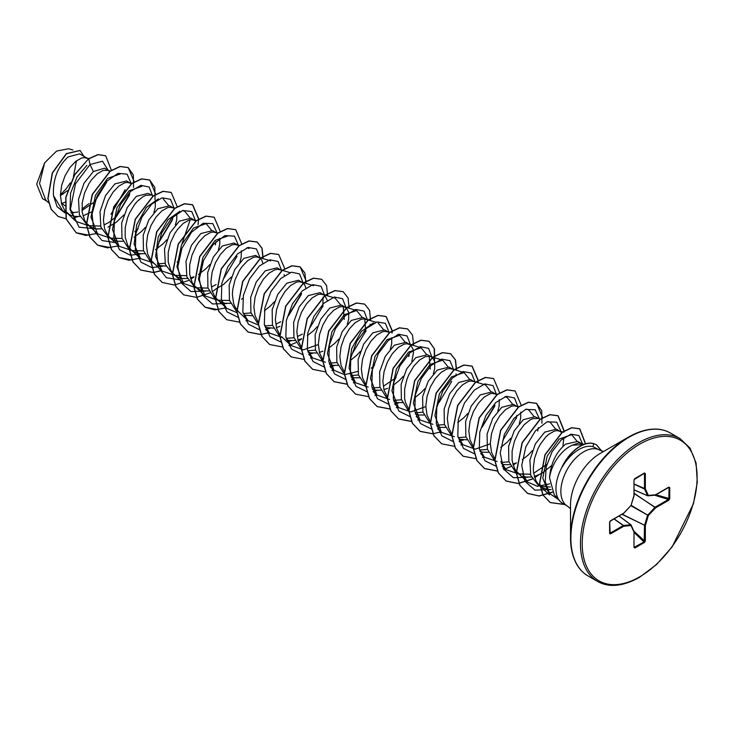 <?xml version="1.0" encoding="UTF-8"?>
<svg xmlns="http://www.w3.org/2000/svg" width="734" height="734" viewBox="0 0 734 734"><rect width="100%" height="100%" fill="white"/><g stroke="black" fill="none" stroke-linecap="round" stroke-linejoin="round"><path stroke-width="1.1" d="M603.559 451.511L599.88 450.208A32.333 18.662 120 0 0 583.723 451.805A32.333 18.662 120 0 0 562.602 480.293A32.333 18.662 120 0 0 567.556 506.203L562.639 503.368A32.333 18.662 -60 0 1 559.868 501.093A32.333 18.662 -60 0 1 562.253 466.714L562.015 466.962A32.085 18.524 -60 0 1 580.062 446.226A32.085 18.524 -60 0 1 593.512 443.556L596.577 444.859L593.512 443.556M656.178 429.188A82.116 47.407 120 0 0 628.579 437.06C645.14 427.968 659.095 426.628 670.436 433.042A82.474 47.618 120 0 0 629.203 437.125A82.474 47.618 120 0 0 575.318 509.8A82.474 47.618 120 0 0 587.962 575.887C576.74 569.272 570.924 556.519 570.52 537.627L570.52 504.873A41.994 24.24 120 0 1 600.21 453.438L628.579 437.06A82.116 47.407 120 0 0 570.52 537.627A82.116 47.407 120 0 0 577.502 565.464M581.291 443.474L577.731 441.418L565.584 444.162C556.115 452.089 550.766 463.292 549.537 477.779L554.188 494.67L559.868 501.093M549.537 477.779A28.865 16.662 -60 0 1 569.657 446.52A28.865 16.662 -60 0 1 572.364 445.171L583.842 444.584M562.253 466.714L562.345 466.76C567.061 458.897 572.722 453.071 579.328 449.272C584.374 446.501 588.934 445.63 593.008 446.657L599.88 450.208M61.445 203.483L65.179 202.217M64.895 205.722L61.298 202.923M86.924 158.049L79.657 153.856L68.106 156.948C57.637 166.59 52.756 179.481 53.463 195.629L62.684 210.722L70.987 215.383L74.492 216.402L80.015 216.475M70.932 212.943L77.877 211.988M87.493 158.379L84.162 157.59L81.529 158.058L75.74 161.361L69.959 167.499L65.014 175.83L61.647 185.418L60.417 195.198L61.61 204.07L64.711 210.392M64.904 210.64L69.372 214.585M82.942 215.897L92.383 211.557M108.421 170.462L104.531 168.214L93.346 171.527L84.015 183.225L78.52 199.29L79.373 214.732L86.979 224.742L92.475 227.797L95.989 228.815L101.512 228.88M89.007 225.714L100.54 226.063M109.944 171.49L107.779 170.27L103.026 170.472L97.237 173.765L91.447 179.913L88.823 183.849L84.584 192.941L82.236 202.767L82.199 212.227L84.63 220.264L86.722 223.466L90.869 226.989M131.441 183.895L126.587 180.949L114.843 183.931L105.522 195.602L100.017 211.695L100.87 227.155L108.467 237.155L110.871 238.541M110.495 238.119L122.037 238.467M130.478 183.197L127.147 182.408L124.523 182.876L118.734 186.179L112.944 192.317L107.999 200.648L104.641 210.236L103.411 220.017L104.604 228.889L107.705 235.219M107.889 235.458L110.862 238.403L113.972 240.202L117.486 241.22L123.009 241.293M153.479 195.905L148.084 193.363L136.34 196.345L127.257 207.584L121.679 223.081L121.991 238.275L128.689 248.734M131.992 250.542L143.534 250.881M150.764 195.088L146.011 195.29L143.176 196.556L137.276 201.336L134.441 204.731L129.496 213.053L127.578 217.759L125.23 227.586L125.193 237.045L127.615 245.083L131.092 249.753L140.543 258.625L134.129 244.11L136.717 224.586L146.36 207.401L158.37 198.859M133.854 251.808L138.974 253.634L144.497 253.698M172.903 207.685L169.582 205.768L157.828 208.75L148.8 219.906L143.203 235.311L143.424 250.487L150.011 261.02M157.36 263.91L165.031 263.286M174.976 208.318L170.132 207.227L167.508 207.704L161.719 210.997L155.938 217.136L150.993 225.466L147.626 235.054L146.396 244.835L147.589 253.716L150.69 260.038M150.883 260.276L162.03 271.039L155.626 256.505L158.205 236.999L167.866 219.796L179.876 211.264M158.012 265.424L165.994 266.112M195.923 221.127L191.069 218.181L179.325 221.163L170.004 232.834L164.499 248.936L165.361 264.387L172.949 274.378L178.454 277.434L181.968 278.452L187.491 278.516M174.976 275.351L186.519 275.7M194.96 220.429L191.629 219.64L189.005 220.108L183.216 223.411L177.426 229.549L174.802 233.495L170.563 242.578L168.214 252.404L168.178 261.864L170.6 269.901L172.701 273.103L176.839 276.626M190.409 277.947L193.959 276.755M215.888 232.513L212.566 230.586L200.822 233.568L191.491 245.266L185.996 261.341L186.849 276.782L194.446 286.792L199.951 289.838L203.465 290.857L208.979 290.93M196.483 287.765L208.016 288.113M217.741 233.063L213.126 232.045L210.493 232.522L204.713 235.816L198.923 241.954L196.299 245.899L192.06 254.992L189.711 264.809L189.675 274.277L192.097 282.315L194.198 285.517L198.336 289.04M237.385 244.917L234.063 243L222.31 245.982L213.273 257.157L207.685 272.589L207.933 287.792L214.557 298.288M217.97 300.169L229.513 300.518M239.458 245.541L234.623 244.459L231.99 244.927L226.2 248.23L220.42 254.368L215.475 262.699L212.108 272.286L210.878 282.067L212.071 290.939L215.172 297.261M215.365 297.509L226.512 308.262L221.411 299.949M219.833 301.445L224.953 303.27L230.476 303.344M258.882 257.331L255.551 255.414L243.807 258.386L234.752 269.589L229.164 285.067L229.439 300.252L236.091 310.73M243.33 313.546L251.01 312.932M260.726 257.882L256.111 256.863L253.487 257.34L247.697 260.634L241.908 266.781L239.284 270.718L235.045 279.81L232.696 289.627L232.375 294.472L233.568 303.353L235.082 307.133L238.568 311.803L248.009 320.675L242.917 312.372M243.991 315.06L251.973 315.748M280.37 269.736L277.048 267.818L265.304 270.8L256.267 281.975L250.679 297.38L250.9 312.537L257.478 323.07M264.644 325.933L272.498 325.336M282.223 270.296L277.608 269.277L274.984 269.745L269.194 273.048L263.405 279.186L258.46 287.517L255.102 297.105L253.872 306.885L255.065 315.758L258.166 322.079M265.488 327.474L273.461 328.162M276.388 327.584L279.938 326.391M305.794 288.003L304.784 284.966L303.335 283.122L298.545 280.232L286.801 283.214L277.746 294.407L272.158 309.867L272.433 325.089L279.094 335.566M286.141 338.337L293.995 337.75M302.436 282.471L299.105 281.691L296.472 282.159L290.692 285.453L284.902 291.6L279.957 299.922L276.59 309.509L275.36 319.299L276.553 328.171L279.654 334.493M286.48 339.704L289.435 340.503L294.958 340.567M297.885 339.998L301.61 338.723M324.74 295.453L320.033 292.637L308.289 295.618L299.215 306.849L293.637 322.327L293.93 337.521L300.61 347.989M307.638 350.751L315.492 350.164M323.933 294.884L320.593 294.095L317.969 294.563L312.179 297.866L306.399 304.004L301.454 312.335L298.087 321.923L296.857 331.704L298.05 340.576L301.344 347.145M307.977 352.109L310.932 352.907L316.455 352.981M319.382 352.403L322.905 351.219M347.365 324.263L348.714 318.96L348.678 312.299L346.329 307.941L341.53 305.05L329.786 308.032L320.73 319.235L315.143 334.695L315.418 349.889L322.079 360.385M329.318 363.183L336.979 362.568M345.42 307.298L342.09 306.509L339.466 306.977L333.676 310.271L327.887 316.418L322.942 324.74L319.584 334.337L318.354 344.118L319.547 352.99L322.832 359.559M329.474 364.523L332.429 365.321L337.952 365.385M366.349 319.373L363.027 317.455L351.283 320.437L342.246 331.594L336.658 347.008L336.888 362.201L343.466 372.707M350.806 375.588L358.476 374.973M368.202 319.932L363.587 318.914L360.954 319.382L355.173 322.685L349.384 328.823L344.439 337.154L341.081 346.742L339.842 356.522L341.044 365.394L344.329 371.964M350.962 376.937L353.926 377.726L359.44 377.799M387.846 331.786L384.524 329.869L372.771 332.851L363.679 344.118L358.109 359.642L358.44 374.854L365.193 385.286M372.12 387.983L379.973 387.387M388.414 332.117L385.084 331.328L382.451 331.796L376.661 335.099L370.881 341.237L365.936 349.558L362.568 359.155L361.339 368.936L362.532 377.808L365.633 384.13M372.459 389.341L375.413 390.139L380.937 390.204M383.864 389.635L387.589 388.359M410.719 345.099L406.012 342.273L394.268 345.255L385.222 356.449L379.634 371.89L379.891 387.084L386.534 397.589M393.608 400.388L401.47 399.791M409.902 344.521L406.572 343.732L403.948 344.209L398.158 347.503L392.369 353.641L387.424 361.972L384.065 371.56L382.836 381.341L384.029 390.222L387.313 396.782M393.956 401.755L396.911 402.544L402.434 402.617M430.83 356.605L427.509 354.687L415.765 357.669L406.728 368.826L401.131 384.249L401.37 399.424L407.948 409.939M415.105 412.802L422.958 412.205M432.867 424.289L419.976 419.94L413.398 403.269L417.894 381.423L430.032 364.504L442.602 360.155L430.197 356.412L425.445 356.614L419.655 359.917L413.866 366.055L408.921 374.386L407.003 379.083L404.654 388.91L404.618 398.369L405.526 402.627L408.81 409.196M415.444 414.159L418.408 414.958L423.931 415.031M452.327 369.018L449.006 367.092L437.262 370.074L428.197 381.276L422.619 396.718L422.876 411.893L429.5 422.399M436.602 425.206L444.455 424.619M454.172 369.569L449.566 368.551L446.933 369.028L441.152 372.322L435.363 378.469L430.418 386.79L427.05 396.378L425.821 406.159L427.014 415.04L430.308 421.61M436.941 426.573L439.895 427.362L445.419 427.436M473.825 381.423L470.494 379.506L458.75 382.487L449.703 393.681L444.116 409.132L444.382 424.353L451.034 434.831M458.282 437.638L465.952 437.024M475.669 381.983L471.054 380.964L468.43 381.432L462.64 384.735L456.86 390.873L451.915 399.204L448.547 408.792L447.318 418.573L448.511 427.445L451.612 433.766M458.943 439.161L466.916 439.849M496.698 394.736L491.991 391.919L480.247 394.892L471.2 406.076L465.613 421.527L465.861 436.693L472.467 447.199M479.586 450.025L487.44 449.437M495.881 394.158L492.551 393.378L489.927 393.846L484.137 397.14L478.348 403.287L473.402 411.609L470.044 421.197L468.815 430.986L470.008 439.859L473.292 446.428M479.935 451.392L482.889 452.19L488.413 452.254M518.342 407.269L513.488 404.324L501.744 407.306L492.688 418.499L487.101 433.95L487.358 449.125L494 459.631M501.083 462.438L508.937 461.842M517.378 406.572L514.048 405.783L511.414 406.251L505.634 409.554L499.845 415.692L494.899 424.023L491.541 433.611L490.303 443.391L491.505 452.263L494.789 458.833M501.423 463.796L504.377 464.594L509.901 464.668M512.827 464.09L516.378 462.897M540.38 419.279L534.985 416.738L523.232 419.72L514.204 430.867L508.607 446.281L508.836 461.484L515.424 471.99M518.883 473.907L530.434 474.256M537.664 418.463L532.912 418.664L530.076 419.931L524.177 424.711L518.709 432.042L514.479 441.134L512.121 450.96L512.084 460.42L514.516 468.457L516.617 471.659L520.755 475.182L516.864 472.935M522.92 476.21L525.874 477.008L531.398 477.072M534.324 476.504L542.013 473.246L551.647 465.512M561.749 432.509L556.473 429.142L544.729 432.124L535.398 443.831L529.902 459.906L530.755 475.348L538.361 485.348L540.756 486.734M540.389 486.321L550.316 487.027M562.574 431.904L557.033 430.601L554.409 431.069L548.619 434.372L545.674 437.125L540.206 444.455L537.884 448.841L534.526 458.429L533.297 468.209L533.581 472.824L536.004 480.871L538.105 484.064L542.252 487.596L547.371 489.413L551.151 489.633M60.417 195.593L67.427 190.638M82.015 210.475L93.778 202.391M94.998 201.199L106.568 182.381M104.1 224.87L108.65 222.558M108.871 222.42L116.642 216.319L129.322 195.281L129.982 191.932M107.99 227.109L116.165 222.347L123.899 214.924M134.799 231.696L138.148 228.724M134.056 237.21L141.478 231.504L145.387 227.338M153.92 212.576L155.269 207.272L155.333 201.134M159.636 241.137L172.306 220.099L172.967 216.75M155.544 249.615L162.976 243.917L166.884 239.752M175.408 224.98L176.756 219.677L176.83 213.539M177.041 262.029L178.362 261.194M215.301 244.917L215.952 241.569M198.538 274.433L205.96 268.736L209.869 264.57M218.402 249.799L219.75 244.495L219.815 238.367M211.566 286.911L216.117 284.608M215.64 289.086L223.631 284.397L231.366 276.975M239.899 262.203L241.238 256.909L241.312 250.771M241.523 299.252L242.844 298.417M262.8 263.185L261.79 260.148L259.441 257.652M264.341 310.831L270.442 305.968L274.36 301.793M284.297 275.589L284.076 274.58M276.048 324.144L280.828 321.703M288.6 315.592L301.279 294.554M297.545 336.548L302.325 334.108M322.767 306.968L323.125 296.986M307.335 335.649L313.427 330.786L317.345 326.612M327.291 300.408L324.887 295.582M344.264 319.382L343.246 306.564M328.823 348.063L334.924 343.191L338.842 339.025M365.761 331.786L364.743 318.978M350.32 360.467L356.421 355.605L360.33 351.43M370.275 325.226L370.055 324.217M371.23 368.211L374.579 365.229M390.35 349.081L391.699 343.778L391.772 337.64M383.524 386.194L396.076 377.643M408.746 356.605L409.407 353.256M393.305 385.286L399.406 380.423L403.324 376.258M411.847 361.486L413.481 352.614L413.159 349.522L410.866 345.228M430.243 369.028L429.225 356.201M414.802 397.7L420.903 392.828L424.821 388.662M433.344 373.89L434.693 368.596L434.656 361.935L433.748 359.421L431.399 356.935M439.06 402.461L451.74 381.423M456.254 374.872L456.034 373.863M457.796 422.518L463.888 417.646L467.806 413.481M482.054 427.28L494.725 406.241M497.826 411.123L499.175 405.829L499.239 399.691M516.222 418.655L516.874 415.306M500.781 447.336L506.882 442.474L510.791 438.299M519.323 423.536L520.672 418.233L520.736 412.095M537.71 431.069L538.371 427.711M522.278 459.75L528.379 454.878L532.288 450.713M533.985 473.063L546.536 464.512M562.886 446.52L563.85 437.758M584.09 444.318L578.53 443.015L572.364 445.171M60.427 194.785L66.372 188.583L70.336 182.867M46.93 201.199L42.517 198.648L36.7 184.133L44.636 162.82L56.637 151.048L68.684 148.754L72.895 150.03M76.464 160.801L73.455 176.61M44.636 162.82L39.553 183.491L45.673 200.024L48.591 202.758M73.483 212.842L70.565 210.419M93.346 171.527L89.988 164.535L102.476 161.214L108.283 170.38M106.834 181.188L95.044 201.07M65.097 212.998L57.059 206.667L53.463 195.629M98.026 229.026L79.061 227.21L70.446 209.08L75.501 183.812L89.988 164.535L88.823 158.81L98.127 154.681L105.705 155.773L111.44 170.426M77.923 216.64L72.437 218.31M66.042 218.787L58.114 216.447L51.279 209.355L48.022 198.639L52.463 173.004L66.537 153.727L80.116 150.516L83.896 156.305M88.64 158.7L74.455 174.894L65.73 197.373L66.088 218.943L76.263 232.843L66.271 219.044L65.913 197.474L74.639 174.995L88.64 158.7L97.943 154.58L105.613 155.727M58.032 216.392L51.096 209.245L47.848 198.538L52.288 172.903L66.354 153.617L80.024 150.47M63.803 193.464L60.417 195.519M88.961 203.621L81.942 209.126M549.491 494.918L542.784 478.091L547.179 456.098L559.225 439.051L571.685 434.656L576.759 440.96M549.711 483.844L537.407 486.321L527.443 481.99L522.342 473.696M547.848 421.536L550.078 422.206L555.271 428.628M518.599 473.944L505.946 469.586L500.845 461.291M526.351 409.122L528.581 409.792L533.783 416.215M497.111 461.53L484.449 457.181L479.348 448.85M504.854 396.718L507.084 397.388L512.286 403.81M490.303 443.822L475.293 449.135L462.961 444.767L457.86 436.473M475.898 382.047L485.587 384.974L490.789 391.396M454.364 436.702L441.464 432.354L434.895 415.664L439.391 393.828L451.529 376.9L464.09 372.578L469.301 378.992M442.602 360.155L447.804 366.578M425.821 406.59L410.82 411.912L398.47 407.544L391.901 390.855L396.406 369.009L408.544 352.081L421.105 347.751L426.307 354.173M389.635 399.479L376.982 395.131L370.413 378.45L374.927 356.577L387.047 339.668L399.608 335.346L404.819 341.76M368.138 387.066L355.485 382.717L349.072 368.174L351.659 348.668L361.312 331.484L373.322 322.951M378.111 322.942L383.322 329.355M357.752 371.441L344.65 374.679L333.998 370.303L327.419 353.632L331.924 331.777L344.062 314.849L356.623 310.528L361.825 316.941M325.391 362.238L312.5 357.898L307.399 349.604M325.437 295.187L335.126 298.105L340.328 304.527M318.354 344.54L303.344 349.861L291.003 345.494L285.902 337.209M282.168 337.438L269.506 333.08L264.405 324.786M258.414 325.015L248.009 320.675M236.917 312.611L226.522 308.262M217.677 300.206L205.025 295.848L198.455 279.177L202.951 257.331L215.09 240.403L227.659 236.064M196.189 287.801L183.528 283.443L176.958 266.763L181.463 244.908L193.593 227.99L206.162 223.65L211.364 230.072M174.931 275.369L162.04 271.039M182.445 210.566L184.665 211.245L189.867 217.668M190.179 219.805L181.995 243.752M153.434 262.956L140.543 258.625M163.168 198.841L168.37 205.254M131.936 250.542L119.046 246.22L112.476 229.54L116.981 207.676L129.101 190.767L141.68 186.427M110.449 238.146L97.549 233.807L90.988 217.126L95.484 195.262L107.614 178.353L120.183 174.013L117.963 173.343M125.147 189.656L111.008 214.273M88.713 225.751L76.061 221.402L70.033 209.493L70.574 193.216L76.997 177.022L86.86 165.343M115.899 217.035L129.579 194.198M131.092 183.225L127.083 174.16L117.963 173.343L106.742 181.28L97.053 196.079L92.089 213.924L93.713 230.155L102.008 240.559L115.155 242.559M152.608 196.033L149.149 187.042L140.9 185.335L130.349 191.583L120.559 204.483L114.403 221.053L113.853 237.421L119.477 249.743L130.303 255.184M130.459 255.203L141.02 253.854M158.883 241.862L172.563 219.026M174.077 208.043L170.462 199.29L162.141 197.804L151.617 204.199L141.91 217.145L135.854 233.678L135.377 249.955L141.011 262.185L151.8 267.598M151.956 267.616L162.508 266.258M195.593 220.851L191.767 211.539L182.702 210.484L171.444 218.282L161.663 233.036L156.59 250.936L158.159 267.268L166.444 277.764L179.637 279.792M217.071 232.862L212.805 223.613L203.135 223.274L191.51 232.274L181.94 248.266L177.839 266.809L180.995 282.718L191.014 291.582L205.502 291.077M223.375 279.076L237.045 256.258M238.587 245.67L234.495 236.164L224.888 235.586L213.218 244.44L203.547 260.405L199.345 279.012L202.437 295.031L212.465 303.968L226.999 303.491M260.056 257.689L256.432 248.918L248.092 247.45L237.55 253.891L227.834 266.882L221.806 283.452L221.374 299.729L227.081 311.922L237.935 317.253M281.572 270.488L278.113 261.497L269.864 259.79L259.313 266.038L249.523 278.938L243.376 295.518L242.826 311.877L248.45 324.199L259.267 329.649M265.671 329.419L269.984 328.309M287.856 316.299L301.536 293.472M303.069 282.902L299.6 273.901L291.334 272.204L280.755 278.498L270.965 291.444L264.836 308.051L264.341 324.428L270.029 336.704L280.92 342.072M287.159 341.824L291.481 340.714M309.326 328.74L323.033 305.885M324.566 295.307L321.097 286.306L312.822 284.618L302.252 290.903L292.462 303.848L286.333 320.464L285.838 336.833L291.526 349.118L302.417 354.485M308.656 354.238L312.968 353.127M346.053 307.72L342.585 298.72L334.319 297.022L323.749 303.316L313.959 316.262L307.83 332.878L307.326 349.246L313.023 361.523L323.914 366.89M330.153 366.651L334.465 365.541M352.329 353.54L366.018 330.704M367.55 320.134L364.082 311.124L355.816 309.436L345.237 315.721L335.447 328.667L329.318 345.283L328.823 361.651L334.521 373.936L345.402 379.304M389.029 332.144L385.396 323.373L377.056 321.905L366.514 328.346L356.807 341.338L350.769 357.908L350.338 374.193L356.045 386.387L366.899 391.708M373.138 391.47L377.459 390.36M410.535 344.952L407.076 335.952L398.801 334.254L388.231 340.539L378.441 353.485L372.312 370.101L371.817 386.479L377.505 398.755L388.396 404.122M394.635 403.874L398.947 402.764M432.032 357.357L428.564 348.356L420.298 346.668L409.728 352.953L399.929 365.899L393.809 382.515L393.305 398.883L399.002 411.168L409.884 416.527M453.511 369.367L449.887 360.614L441.574 359.128L431.041 365.523L421.334 378.469L415.279 395.002L414.802 411.279L420.435 423.509L431.225 428.922M474.999 381.781L471.384 373.028L463.062 371.532L452.539 377.937L442.831 390.883L436.776 407.416L436.299 423.692L441.932 435.923L452.722 441.336M459.117 441.106L463.429 439.996M481.293 428.005L494.982 405.159M496.514 394.589L493.046 385.589L484.779 383.891L474.21 390.185L464.42 403.131L458.291 419.738L457.787 436.115L463.484 448.391L474.375 453.759M502.781 440.418L516.479 417.582M518.011 406.994L514.543 397.993L506.276 396.305L495.698 402.59L485.908 415.536L479.779 432.152L479.284 448.52L484.981 460.805L495.863 466.173M539.49 419.013L535.224 409.756L525.553 409.416L513.919 418.426L504.359 434.418L500.258 452.961L503.405 468.861L513.433 477.724L527.92 477.219M560.978 431.418L556.711 422.169L547.05 421.83L535.416 430.83L525.847 446.822L521.746 465.365L524.902 481.275L534.93 490.129L549.408 489.633M582.475 443.831L578.869 435.537L570.951 434.179L561.125 440.024L552.078 451.768L546.234 466.787L545.243 481.743L549.573 493.45L558.473 499.515M76.263 232.843L85.924 235.458L97.099 233.384M134.294 181.968L128.239 167.618L120.128 166.563L110.311 171.224L92.383 194.538L86.529 224.824L90.089 237.201L97.76 245.257L107.412 247.863L118.596 245.789M155.792 194.372L149.745 180.032L141.625 178.968L131.808 183.628L113.88 206.942L108.026 237.238L111.586 249.615L119.257 257.662L128.909 260.276L140.084 258.203M177.279 206.786L171.233 192.446L163.113 191.381L153.305 196.042L135.368 219.356L129.514 249.643L133.083 262.02L140.745 270.066L153.516 272.562M153.645 272.553L161.581 270.607M198.776 218.98L192.73 204.85L184.61 203.795L174.802 208.447L156.865 231.76L151.011 262.056L154.58 274.433L162.242 282.48L174.417 285.021L188.454 280.526M190.785 279.168L193.914 277.057M220.273 231.605L214.218 217.264L206.107 216.2L196.29 220.861L178.362 244.174L172.508 274.461L176.068 286.838L183.729 294.884L196.51 297.38M196.629 297.371L209.952 292.939M212.273 291.582L215.612 289.315M241.77 244.018L235.715 229.669L227.604 228.613L217.787 233.265L199.85 256.588L194.005 286.875L197.565 299.252L205.236 307.307L214.888 309.913L226.063 307.84M263.139 258.616L262.093 248.294L257.212 242.082L249.101 241.018L239.284 245.67L221.347 268.983L215.493 299.279L219.053 311.656L226.723 319.712L239.623 322.189M245.954 320.813L247.56 320.253M284.755 268.626L278.7 254.487L270.589 253.432L260.772 258.084L242.844 281.406L236.99 311.693L240.55 324.07L248.22 332.126L260.992 334.612M267.451 333.218L269.048 332.658M306.252 281.241L300.206 266.901L292.086 265.836L282.269 270.488L264.341 293.811L258.487 324.098L262.047 336.475L269.708 344.53L282.608 347.008M288.948 345.631L295.93 342.576M298.252 341.218L301.591 338.961M327.63 295.848L326.575 285.526L321.694 279.305L313.574 278.25L303.757 282.911L285.829 306.225L279.975 336.511L283.544 348.889L291.205 356.944L304.105 359.421M310.436 358.045L312.042 357.476M349.118 308.252L348.072 297.94L343.191 291.719L335.08 290.655L325.263 295.316L307.326 318.629L301.472 348.925L305.032 361.302L312.702 369.349L325.474 371.844M331.933 370.45L333.539 369.89M370.615 320.666L369.56 310.344L364.679 304.124L356.568 303.069L346.751 307.729L328.823 331.043L322.969 361.33L326.529 373.707L334.19 381.753L347.09 384.24M353.43 382.864L355.027 382.295M392.112 333.071L392.222 330.887M392.231 330.667L386.176 316.537L378.065 315.473L368.248 320.134L350.311 343.448L344.457 373.744L348.026 386.121L355.696 394.167L368.587 396.644M374.918 395.268L376.524 394.708M413.6 345.485L412.554 335.163L407.673 328.951L399.553 327.887L389.745 332.539L371.808 355.862L365.954 386.148L369.514 398.525L377.175 406.572L390.084 409.058M396.415 407.682L398.021 407.113M434.583 361.642L434.473 348.925L429.17 341.356L421.05 340.301L411.233 344.952L393.305 368.275L387.451 398.562L391.011 410.939L398.681 418.995L411.453 421.481M417.912 420.087L419.509 419.527M456.594 370.303L455.539 359.981L450.667 353.77L442.547 352.705L432.73 357.357L414.802 380.671L408.948 410.967L412.508 423.344L420.169 431.399L433.069 433.877M439.4 432.5L441.006 431.931M478.082 382.708L478.201 380.524M478.21 380.313L472.155 366.174L464.035 365.119L454.218 369.771L436.29 393.094L430.436 423.38L434.005 435.757L441.666 443.813L454.438 446.3M460.897 444.905L462.503 444.345M499.698 392.929L493.652 378.588L485.541 377.524L475.724 382.175L457.787 405.498L451.933 435.785L455.493 448.162L463.163 456.218L476.063 458.695M482.394 457.319L484 456.759M521.195 405.131L515.14 390.993L507.029 389.938L497.212 394.589L479.284 417.912L473.43 448.199L476.99 460.576L484.651 468.622L497.551 471.109M503.891 469.723L505.487 469.164M542.683 417.747L536.637 403.406L528.526 402.342L518.709 407.003L500.771 430.317L494.918 460.603L498.487 472.99L506.148 481.036L518.323 483.578L532.361 479.082M534.691 477.724L538.738 474.935M564.162 430.84L558.134 415.811L550.014 414.756L540.196 419.417L522.269 442.73L516.415 473.017L519.975 485.394L527.636 493.441L539.141 496.037L552.427 492.248M585.622 443.813L579.805 428.83L571.832 427.794L562.29 432.344L545.114 454.823L539.71 483.522L543.114 495.101L550.28 502.588L564.712 504.561M601.733 451.061L596.577 444.859M76.079 232.742L89.108 235.201M95.42 233.807L96.971 233.256M133.551 187.473L133.331 174.958L128.065 167.517L119.945 166.462L110.128 171.114L92.2 194.437L86.346 224.723L89.915 237.1L97.576 245.147L110.605 247.615M116.908 246.22L118.458 245.67M155.039 199.877L154.828 187.372L149.562 179.931L141.451 178.867L131.634 183.518L113.697 206.841L107.843 237.128L111.412 249.514L119.073 257.561L132.102 260.019M138.405 258.625L139.955 258.074M171.141 192.391L162.939 191.28L153.122 195.932L135.194 219.255L129.34 249.542L132.9 261.919L140.561 269.965L153.461 272.442M153.59 272.433L161.452 270.488M198.033 224.696L198.593 219.31M198.602 219.09L192.547 204.749L184.436 203.685L174.619 208.346L156.681 231.66L150.837 261.955L154.397 274.332L162.15 282.434M214.135 217.209L205.924 216.099L196.116 220.75L178.178 244.064L172.325 274.36L175.885 286.737L183.638 294.839M235.623 229.623L227.421 228.503L217.603 233.164L199.676 256.478L193.822 286.774L197.391 299.151L205.052 307.197L218.071 309.665M224.384 308.271L225.934 307.72M262.956 258.561L261.919 248.211L257.038 241.981L248.918 240.917L239.101 245.569L221.173 268.883L215.319 299.178L218.879 311.555L226.632 319.657M278.617 254.441L270.406 253.331L260.588 257.983L242.66 281.305L236.807 311.592L240.376 323.969L248.037 332.016L260.937 334.493M261.065 334.484L268.919 332.539M305.95 283.379L304.904 273.03L300.022 266.8L291.912 265.736L282.095 270.387L264.157 293.701L258.304 323.997L261.864 336.374L269.617 344.475M321.602 279.259L313.4 278.149L303.582 282.801L285.654 306.124L279.801 336.411L283.361 348.788L291.114 356.889M343.099 291.673L334.897 290.554L325.079 295.206L307.151 318.528L301.298 348.815L304.858 361.201L312.611 369.294M364.587 304.078L356.385 302.968L346.567 307.619L328.639 330.933L322.786 361.229L326.346 373.606L334.016 381.652L347.044 384.121M353.348 382.726L354.898 382.175M391.928 333.016L392.039 330.997M392.048 330.777L386.001 316.437L377.882 315.372L368.064 320.033L350.136 343.347L344.283 373.643L347.843 386.02L355.605 394.121M407.581 328.896L399.379 327.786L389.561 332.438L371.633 355.751L365.78 386.038L369.34 398.424L377.001 406.471L390.029 408.939M396.332 407.544L397.892 406.994M434.464 361.201L434.253 348.696L428.986 341.255L420.866 340.191L411.058 344.852L393.121 368.165L387.268 398.461L390.837 410.838L398.507 418.885L411.398 421.362M417.829 419.949L419.38 419.408M456.41 370.248L455.364 359.899L450.483 353.669L442.363 352.604L432.555 357.256L414.618 380.57L408.765 410.866L412.324 423.243L419.986 431.289L432.895 433.776M433.023 433.757L440.877 431.812M477.907 382.653L478.017 380.634M478.027 380.414L471.971 366.073L463.86 365.009L454.043 369.67L436.115 392.993L430.262 423.279L433.822 435.657L441.584 443.758M493.56 378.542L485.358 377.423L475.54 382.075L457.612 405.388L451.749 435.684L455.319 448.061L463.071 456.163M515.048 390.947L506.845 389.837L497.028 394.488L479.1 417.811L473.246 448.098L476.816 460.475L484.477 468.521L497.505 470.989M503.808 469.595L510.781 466.521M513.139 465.136L516.488 462.851M541.94 423.252L541.729 410.746L536.462 403.305L528.342 402.241L518.534 406.893L500.597 430.216L494.744 460.502L498.303 472.889L505.974 480.935L518.186 483.477L532.278 478.926M534.636 477.54L537.985 475.256M563.877 432.298L563.96 431.188M563.969 430.959L557.95 415.71L549.83 414.655L540.022 419.307L522.094 442.62L516.241 472.916L519.8 485.293L527.462 493.34L539.004 495.927L552.344 492.092M585.438 443.868L579.631 428.729L571.658 427.683L562.106 432.243L544.931 454.722L539.527 483.422L542.931 495L550.105 502.487L564.529 504.46M601.577 450.997L596.393 444.749M669.738 487.578L669.738 498.716L668.821 500.221L655.6 507.855L648.342 515.516L645.342 525.627L645.342 540.894L644.489 542.444L634.846 548.014L634.002 547.445L634.002 532.178L630.992 525.535L623.735 526.25L610.514 533.884L609.605 533.434L609.605 522.296L610.514 520.791L623.735 513.158L630.992 505.497L634.002 495.386L634.002 480.119L634.846 478.568L644.489 473.008L645.342 473.568L645.342 488.835L648.342 495.478L655.6 494.762L668.821 487.128L669.738 487.578L668.821 487.128M562.345 466.76A32.085 18.524 -60 0 1 593.687 443.666L593.008 446.657M668.821 500.221L669.059 487.66L668.445 487.55M647.571 495.725L634.176 489.936L647.663 495.799A0.615 0.615 0 0 0 647.966 495.845A0.615 0.468 -95.7 0 1 647.773 495.808L647.544 495.679A0.615 0.468 -24.3 0 0 648.342 495.478A0.615 0.468 -95.7 0 1 647.966 495.845L655.223 495.129A0.615 0.468 -95.7 0 0 655.6 494.762L655.379 495.074M634.176 489.899L647.544 495.679L644.507 488.862L644.489 473.008M645.342 473.568L644.223 473.311L634.818 478.742M644.424 473.265L634.038 479.632M610.119 521.067L609.605 522.296M609.734 522.186L610.119 533.15L623.34 525.516L614.009 518.984M609.78 533.233L610.514 533.884M634.002 547.445L634.002 532.178A0.615 0.468 -24.3 0 0 634.121 531.664L631.121 525.021A0.615 0.468 -24.3 0 1 630.992 525.535A0.615 0.468 -95.7 0 0 630.763 524.737L631.001 524.874A0.615 0.468 -24.3 0 1 631.121 525.021A0.615 0.615 0 0 0 630.928 524.782L619.138 516.02M634.194 547.325L644.223 541.82L644.507 525.645L647.544 515.323L655.031 507.258L634.176 493.56M634.038 546.958L634.58 547.39L634.038 546.958M669.738 498.716L656.003 494.734M648.15 495.78L655.031 495.092A0.615 0.468 -95.7 0 0 655.223 495.129A0.615 0.615 0 0 0 655.471 495.046L668.812 487.358M634.176 493.312L655.6 507.855L655.196 507.121L668.426 499.487L654.581 495.193M630.937 505.744L648.342 515.516L631.176 505.331M634.176 484.211L644.535 489.037A0.615 0.468 -24.3 0 0 645.342 488.835L634.176 484.045M622.037 514.351L645.342 525.627L622.249 514.231M645.342 540.894L644.507 540.921L633.855 531.077M634.066 479.66L634.846 478.568M644.489 542.444L634.176 532.545M634.038 494.909L634.002 480.119M634.846 548.014L634.176 546.903M634.148 495.248L634.176 495.138A0.615 0.615 0 0 1 634.158 495.312L631.001 505.671A0.615 0.615 0 0 0 631.148 505.423L631.056 505.276M634.158 531.829L634.176 531.921A0.615 0.615 0 0 0 634.121 531.664A0.615 0.468 -24.3 0 0 634.002 531.517L631.148 525.214M630.836 505.671L623.606 513.442A0.615 0.615 0 0 0 623.753 513.332L623.698 513.35M614.147 518.901L623.505 525.461L623.735 526.25A0.615 0.468 -95.7 0 0 623.505 525.461L630.763 524.737L619.074 516.057M623.34 513.433L610.385 521.076L609.78 522.048L609.605 533.434M638.791 442.666A82.474 47.618 120 0 0 584.915 515.341A82.474 47.618 120 0 0 597.559 581.429C608.899 587.842 622.854 586.503 639.415 577.401L656.48 564.602L672.069 546.977L693.428 503.808L697.3 482.146L696.089 463.044L690.079 448.171L680.033 438.574A82.474 47.618 120 0 0 638.791 442.666M639.672 444.18A81.235 46.903 120 0 0 582.227 543.674A81.235 46.903 120 0 0 639.672 576.841A81.235 46.903 120 0 0 697.116 477.339A81.235 46.903 120 0 0 639.672 444.18M644.507 473.595L643.883 473.568M609.78 532.627L610.119 533.15M619.111 516.039L630.818 524.746M587.962 575.887L597.559 581.429M628.579 437.06L600.21 453.438M129.964 249.56L132.368 250.955M151.461 261.974L153.865 263.359M549.482 494.927L539.49 485.541M571.685 434.656L570.501 434.299M527.434 481.999L517.993 473.127M505.946 469.595L502.139 466.017M518.883 406.875L516.167 406.049M484.449 457.181L480.651 453.612M497.395 394.461L494.679 393.644M462.952 444.767L459.154 441.198M441.464 432.363L437.657 428.794M464.099 372.569L454.401 369.642M419.967 419.949L416.169 416.38M398.47 407.544L394.672 403.975M421.105 347.751L411.416 344.824M411.187 344.751L408.7 343.998M376.982 395.131L373.175 391.561M399.608 335.337L397.388 334.667M389.69 332.346L387.203 331.594M355.485 382.726L351.678 379.148M375.891 322.254L368.422 320.006M333.988 370.312L330.19 366.743M356.623 310.519L344.218 306.775M312.491 357.908L308.693 354.329M325.208 295.114L322.721 294.362M291.003 345.494L281.553 336.622M313.638 285.7L303.94 282.773M303.72 282.709L301.224 281.957M269.506 333.089L265.708 329.511M289.912 272.617L282.452 270.36M270.644 260.882L260.955 257.955M249.147 248.468L246.927 247.798M205.025 295.857L195.574 286.985M183.528 283.443L174.077 274.571M196.473 220.723L193.758 219.906M119.046 246.22L109.595 237.348M131.992 183.5L129.276 182.674M97.549 233.807L88.108 224.934M110.495 171.086L107.779 170.27M76.061 221.402L66.61 212.521M88.777 158.608L86.282 157.856M567.556 506.203L570.52 508.735M670.436 433.042L680.033 438.574"/></g></svg>
